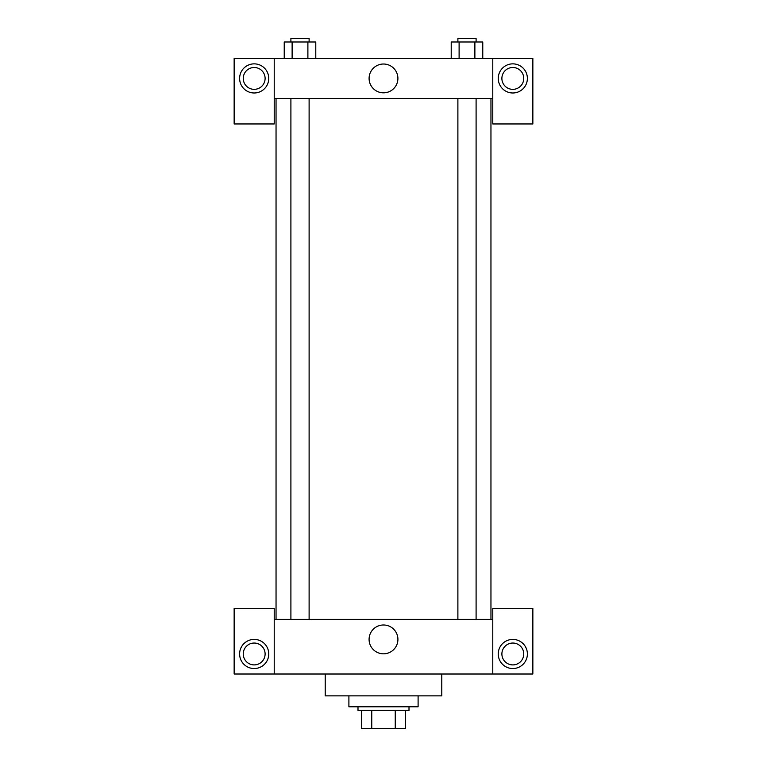 <?xml version="1.0" encoding="UTF-8"?>
<svg xmlns="http://www.w3.org/2000/svg" width="767" height="767" viewBox="0 0 767 767"><rect width="100%" height="100%" fill="white"/><g stroke="black" fill="none" stroke-linecap="round" stroke-linejoin="round"><path stroke-width="1.15" d="M395.245 710.434L395.245 728.65L361.64 728.65L361.64 710.434M395.245 728.65L405.36 728.65L405.36 710.434L405.36 728.65M409.003 706.791L409.003 710.434L357.997 710.434L357.997 706.791M371.755 710.434L371.755 728.65M348.899 695.861L348.899 706.791L418.101 706.791L418.101 695.861M325.218 674.011L325.218 695.861L441.782 695.861L441.782 674.011M492.778 674.011L492.778 608.442L532.854 608.442L532.854 674.011L234.146 674.011L234.146 608.442L274.222 608.442L274.222 674.011M254.184 668.546A14.573 14.573 0 0 1 241.567 646.686A14.573 14.573 0 0 1 266.801 646.686A14.573 14.573 0 0 1 254.184 668.546M243.254 653.973A10.93 10.93 0 0 1 259.649 644.51A10.93 10.93 0 0 1 259.649 663.436A10.93 10.93 0 0 1 243.254 653.973M512.816 668.546A14.573 14.573 0 0 1 500.199 646.686A14.573 14.573 0 0 1 525.433 646.686A14.573 14.573 0 0 1 512.816 668.546M501.886 653.973A10.93 10.93 0 0 1 512.816 643.043A10.93 10.93 0 0 1 523.746 653.973A10.93 10.93 0 0 1 512.816 664.903A10.93 10.93 0 0 1 501.886 653.973M383.5 624.99A14.41 14.41 0 0 1 395.983 646.61A14.41 14.41 0 0 1 371.017 646.61A14.41 14.41 0 0 1 383.5 624.99M492.778 619.372L274.222 619.372M492.778 98.454L492.778 123.957L532.854 123.957L532.854 58.388L492.778 58.388L492.778 98.454L274.222 98.454L274.222 123.957L234.146 123.957L234.146 58.388L274.222 58.388L274.222 98.454M265.114 78.416A10.93 10.93 0 0 1 254.184 89.346A10.93 10.93 0 0 1 243.254 78.416A10.93 10.93 0 0 1 254.184 67.496A10.93 10.93 0 0 1 265.114 78.416M254.184 92.989A14.573 14.573 0 0 1 241.567 71.139A14.573 14.573 0 0 1 266.801 71.139A14.573 14.573 0 0 1 254.184 92.989M523.746 78.416A10.93 10.93 0 0 1 507.351 87.889A10.93 10.93 0 0 1 507.351 68.953A10.93 10.93 0 0 1 523.746 78.416M512.816 92.989A14.573 14.573 0 0 1 500.199 71.139A14.573 14.573 0 0 1 525.433 71.139A14.573 14.573 0 0 1 512.816 92.989M492.778 58.388L274.222 58.388M369.09 78.416A14.41 14.41 0 0 1 390.7 65.943A14.41 14.41 0 0 1 390.7 90.899A14.41 14.41 0 0 1 369.09 78.416M482.769 58.388L482.769 41.993L451.217 41.993L451.217 58.388M474.878 41.993L474.878 58.388M459.107 41.993L459.107 58.388M457.889 41.993L457.889 38.35L476.096 38.35L476.096 41.993M315.783 58.388L315.783 41.993L284.231 41.993L284.231 58.388M307.893 41.993L307.893 58.388M292.122 41.993L292.122 58.388M290.904 41.993L290.904 38.35L309.111 38.35L309.111 41.993M276.043 98.454L276.043 619.372M490.957 98.454L490.957 619.372M476.096 619.372L476.096 98.454M457.889 619.372L457.889 98.454M290.904 98.454L290.904 619.372M309.111 98.454L309.111 619.372"/></g></svg>
